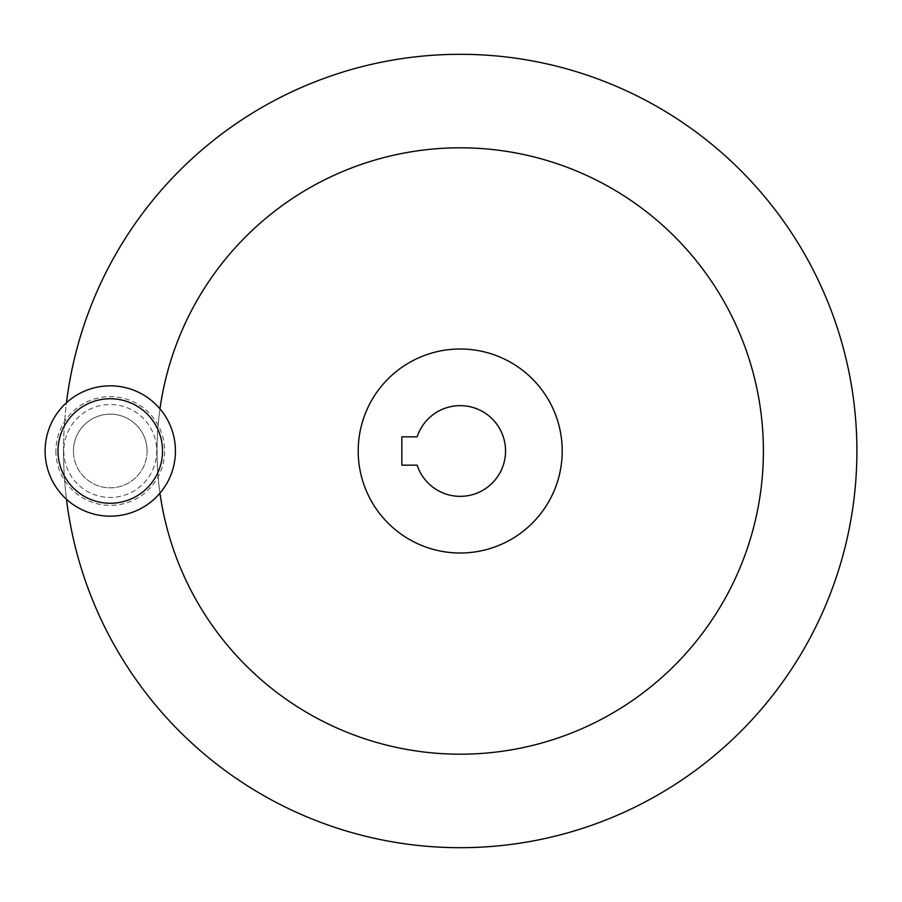 <?xml version="1.0" encoding="UTF-8"?>
<svg xmlns="http://www.w3.org/2000/svg" width="902" height="902" viewBox="0 0 902 902"><rect width="100%" height="100%" fill="white"/><g stroke="black" fill="none" stroke-linecap="round" stroke-linejoin="round"><path stroke-width="0.68" stroke-dasharray="4.51 3.38" d="M358.207 451A102.005 102.005 0 0 1 460.212 348.995A102.005 102.005 0 0 1 562.217 451A102.005 102.005 0 0 1 460.212 553.005A102.005 102.005 0 0 1 358.207 451A102.005 102.005 0 0 1 460.212 348.995A102.005 102.005 0 0 1 562.217 451A102.005 102.005 0 0 1 460.212 553.005A102.005 102.005 0 0 1 358.207 451A102.005 102.005 0 0 1 460.212 348.995A102.005 102.005 0 0 1 562.217 451A102.005 102.005 0 0 1 460.212 553.005A102.005 102.005 0 0 1 358.207 451M159.97 493.157A303.185 303.185 0 0 1 460.212 147.815A303.185 303.185 0 0 1 763.396 451A303.185 303.185 0 0 1 460.212 754.185A303.185 303.185 0 0 1 157.027 451A303.185 303.185 0 0 1 460.212 147.815A303.185 303.185 0 0 1 763.396 451A303.185 303.185 0 0 1 460.212 754.185A303.185 303.185 0 0 1 157.027 451A303.185 303.185 0 0 1 460.212 147.815A303.185 303.185 0 0 1 763.396 451A303.185 303.185 0 0 1 460.212 754.185A303.185 303.185 0 0 1 159.97 408.843M66.466 499.246A396.688 396.688 0 0 1 66.466 402.754M63.523 451A396.688 396.688 0 0 1 460.212 54.312A396.688 396.688 0 0 1 856.9 451A396.688 396.688 0 0 1 460.212 847.688A396.688 396.688 0 0 1 63.523 451M505.548 451A45.337 45.337 0 0 1 417.141 465.173L401.841 465.173L401.841 436.827L417.141 436.827A45.337 45.337 0 0 1 505.548 451M45.1 451A65.169 65.169 0 0 0 110.269 516.169A65.169 65.169 0 0 0 175.439 451A65.169 65.169 0 0 0 110.269 385.83A65.169 65.169 0 0 0 45.1 451M147.105 451A36.835 36.835 0 0 1 110.269 487.835A36.835 36.835 0 0 1 73.434 451A36.835 36.835 0 0 0 110.269 487.835A36.835 36.835 0 0 0 147.105 451A36.835 36.835 0 0 0 110.269 414.165A36.835 36.835 0 0 0 73.434 451A36.835 36.835 0 0 1 110.269 414.165A36.835 36.835 0 0 1 147.105 451M55.913 451A54.368 54.368 0 0 0 110.269 505.368A54.368 54.368 0 0 0 164.638 451A54.368 54.368 0 0 0 110.269 396.632A54.368 54.368 0 0 0 55.913 451M63.816 451A46.453 46.453 0 0 0 110.269 497.453A46.453 46.453 0 0 0 156.722 451A46.453 46.453 0 0 0 110.269 404.547A46.453 46.453 0 0 0 63.816 451"/><path stroke-width="1.35" d="M66.466 402.754A396.688 396.688 0 0 1 484.374 55.045A396.688 396.688 0 0 1 856.9 451A396.688 396.688 0 0 1 484.374 846.955A396.688 396.688 0 0 1 66.466 499.246M159.97 408.843A303.185 303.185 0 0 1 481.341 148.548A303.185 303.185 0 0 1 763.396 451A303.185 303.185 0 0 1 481.341 753.452A303.185 303.185 0 0 1 159.97 493.157M358.207 451A102.005 102.005 0 0 1 460.212 348.995A102.005 102.005 0 0 1 562.217 451A102.005 102.005 0 0 1 460.212 553.005A102.005 102.005 0 0 1 358.207 451M505.548 451A45.337 45.337 0 0 1 417.141 465.173L401.841 465.173L401.841 436.827L417.141 436.827A45.337 45.337 0 0 1 505.548 451M45.1 451A65.169 65.169 0 0 0 110.269 516.169A65.169 65.169 0 0 0 175.439 451A65.169 65.169 0 0 0 110.269 385.83A65.169 65.169 0 0 0 45.1 451A65.169 65.169 0 0 1 110.269 385.83A65.169 65.169 0 0 1 175.439 451M162.529 451A52.26 52.26 0 0 0 110.269 398.74A52.26 52.26 0 0 0 58.01 451A52.26 52.26 0 0 0 110.269 503.26A52.26 52.26 0 0 0 162.529 451"/></g></svg>
